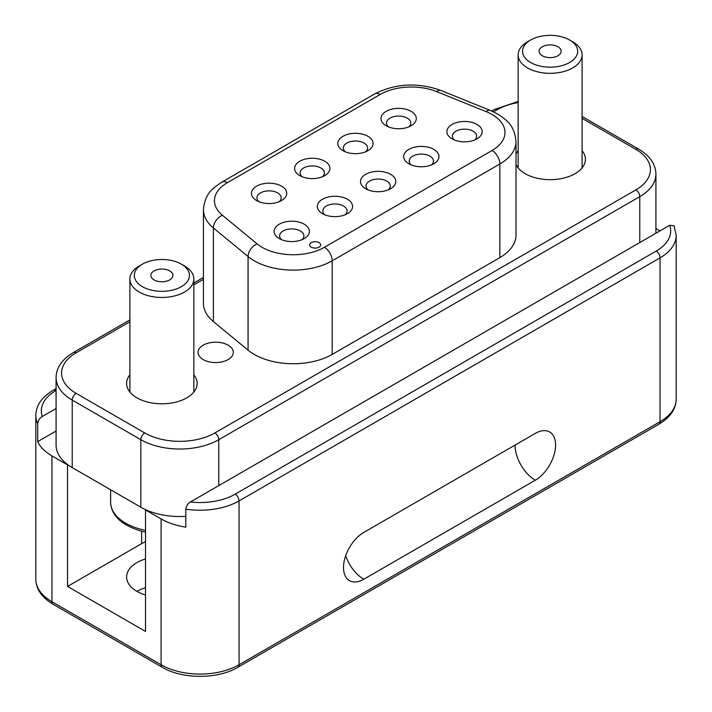 <?xml version="1.0" encoding="UTF-8"?>
<svg xmlns="http://www.w3.org/2000/svg" width="712" height="712" viewBox="0 0 712 712"><rect width="100%" height="100%" fill="white"/><g stroke="black" fill="none" stroke-linecap="round" stroke-linejoin="round"><path stroke-width="1.07" d="M145.506 595.018A35.28 20.372 180 0 1 136.935 591.378A35.28 20.372 180 0 1 145.506 587.747M136.935 591.378A35.28 20.372 180 0 1 126.603 576.978A35.28 20.372 180 0 1 145.506 558.938M56.079 431.018L37.692 441.636A55.127 31.826 180 0 0 51.958 455.903L67.551 464.9L67.551 586.43L145.506 631.437L145.506 509.917L161.099 518.914A55.127 31.826 180 0 0 185.814 527.156L185.814 509.151C186.241 506.001 187.772 503.615 190.398 501.996L669.725 225.268L674.033 225.749L676.186 235.352A55.127 31.826 180 0 1 660.042 257.86L239.063 500.91L239.063 664.75L660.042 421.7L660.042 257.86A5.509 3.186 -120 0 0 656.144 251.105A49.617 28.64 0 0 0 669.725 225.268M660.042 230.857L655.921 228.472M535.308 433.394L363.796 532.416A28.667 16.554 120 0 0 343.522 567.526A28.667 16.554 120 0 0 349.467 580.654A28.667 16.554 120 0 0 363.796 579.23L535.308 480.208A28.667 16.554 120 0 0 555.574 445.098A28.667 16.554 120 0 0 549.637 431.979A28.667 16.554 120 0 0 535.308 433.394M56.079 408.51L42.275 416.484C39.649 418.095 38.119 420.472 37.692 423.631L37.692 441.636M67.551 586.43L141.608 543.674A55.127 31.826 180 0 1 145.506 541.627M279.291 238.591L279.291 238.591A17.64 10.182 180 0 1 279.291 224.191A17.64 10.182 180 0 1 304.238 224.191A17.64 10.182 180 0 1 304.238 238.591A17.64 10.182 180 0 1 279.291 238.591M301.915 239.722A12.131 7.004 0 0 0 303.89 235.895A12.131 7.004 0 0 0 300.339 230.946A12.131 7.004 0 0 0 287.123 229.424A12.131 7.004 0 0 0 279.638 235.895A12.131 7.004 0 0 0 281.605 239.722M322.474 213.662L322.474 213.662A17.64 10.182 180 0 1 322.474 199.253A17.64 10.182 180 0 1 347.42 199.253A17.64 10.182 180 0 1 347.42 213.662A17.64 10.182 180 0 1 322.474 213.662M345.106 214.784A12.131 7.004 0 0 0 347.082 210.957A12.131 7.004 0 0 0 343.522 206.008A12.131 7.004 0 0 0 330.306 204.486A12.131 7.004 0 0 0 322.821 210.957A12.131 7.004 0 0 0 324.797 214.784M365.665 188.725L365.665 188.725A17.64 10.182 180 0 1 365.665 174.315A17.64 10.182 180 0 1 390.612 174.315A17.64 10.182 180 0 1 390.612 188.725A17.64 10.182 180 0 1 365.665 188.725M388.298 189.846A12.131 7.004 0 0 0 390.265 186.019A12.131 7.004 0 0 0 386.714 181.07A12.131 7.004 0 0 0 373.497 179.558A12.131 7.004 0 0 0 366.012 186.019A12.131 7.004 0 0 0 367.979 189.846M408.857 163.787L408.857 163.787A17.64 10.182 180 0 1 408.857 149.386A17.64 10.182 180 0 1 433.804 149.386A17.64 10.182 180 0 1 433.804 163.787A17.64 10.182 180 0 1 408.857 163.787M431.49 164.917A12.131 7.004 0 0 0 433.457 161.09A12.131 7.004 0 0 0 429.906 156.133A12.131 7.004 0 0 0 416.689 154.62A12.131 7.004 0 0 0 409.204 161.09A12.131 7.004 0 0 0 411.171 164.917M452.049 138.849L452.049 138.849A17.64 10.182 180 0 1 452.049 124.449A17.64 10.182 180 0 1 476.996 124.449A17.64 10.182 180 0 1 476.996 138.849A17.64 10.182 180 0 1 452.049 138.849M474.673 139.979A12.131 7.004 0 0 0 476.648 136.152A12.131 7.004 0 0 0 473.097 131.204A12.131 7.004 0 0 0 459.881 129.682A12.131 7.004 0 0 0 452.396 136.152A12.131 7.004 0 0 0 454.363 139.979M386.171 125.757L386.171 125.757A17.64 10.182 180 0 1 386.171 111.348A17.64 10.182 180 0 1 411.118 111.348A17.64 10.182 180 0 1 411.118 125.757A17.64 10.182 180 0 1 386.171 125.757M408.804 126.878A12.131 7.004 0 0 0 410.771 123.051A12.131 7.004 0 0 0 407.22 118.103A12.131 7.004 0 0 0 394.003 116.581A12.131 7.004 0 0 0 386.518 123.051A12.131 7.004 0 0 0 388.485 126.878M342.979 150.686L342.979 150.686A17.64 10.182 180 0 1 342.979 136.286A17.64 10.182 180 0 1 367.926 136.286A17.64 10.182 180 0 1 367.926 150.686A17.64 10.182 180 0 1 342.979 150.686M365.612 151.816A12.131 7.004 0 0 0 367.579 147.989A12.131 7.004 0 0 0 364.028 143.041A12.131 7.004 0 0 0 350.811 141.519A12.131 7.004 0 0 0 343.326 147.989A12.131 7.004 0 0 0 345.293 151.816M299.788 175.624L299.788 175.624A17.64 10.182 180 0 1 299.788 161.224A17.64 10.182 180 0 1 324.734 161.224A17.64 10.182 180 0 1 324.734 175.624A17.64 10.182 180 0 1 299.788 175.624M322.42 176.754A12.131 7.004 0 0 0 324.396 172.927A12.131 7.004 0 0 0 320.836 167.97A12.131 7.004 0 0 0 307.62 166.457A12.131 7.004 0 0 0 300.135 172.927A12.131 7.004 0 0 0 302.111 176.754M256.605 200.561L256.605 200.561A17.64 10.182 180 0 1 256.605 186.161A17.64 10.182 180 0 1 281.552 186.161A17.64 10.182 180 0 1 281.552 200.561A17.64 10.182 180 0 1 256.605 200.561M279.229 201.683A12.131 7.004 0 0 0 281.204 197.856A12.131 7.004 0 0 0 277.653 192.907A12.131 7.004 0 0 0 264.437 191.395A12.131 7.004 0 0 0 256.943 197.856A12.131 7.004 0 0 0 258.919 201.683M319.047 242.641A5.509 3.186 0 0 0 313.04 241.955A5.509 3.186 0 0 0 309.64 244.892A5.509 3.186 0 0 0 311.251 247.144A5.509 3.186 0 0 0 317.258 247.838A5.509 3.186 0 0 0 320.658 244.892A5.509 3.186 0 0 0 319.047 242.641M228.143 345.178A17.64 10.182 0 0 0 208.919 342.97A17.64 10.182 0 0 0 198.034 352.378A17.64 10.182 0 0 0 203.196 359.578A17.64 10.182 0 0 0 222.42 361.785A17.64 10.182 0 0 0 233.313 352.378A17.64 10.182 0 0 0 228.143 345.178M518.149 150.677A35.28 20.372 0 0 0 515.995 154.112M515.995 164.463A35.28 20.372 0 0 0 525.171 173.692A35.28 20.372 0 0 0 563.619 178.107A35.28 20.372 0 0 0 585.398 159.292A35.28 20.372 0 0 0 582.096 150.677M129.904 374.823A35.28 20.372 0 0 0 126.603 383.439A35.28 20.372 0 0 0 136.935 397.839A35.28 20.372 0 0 0 175.383 402.253A35.28 20.372 0 0 0 197.162 383.439A35.28 20.372 0 0 0 193.851 374.823M499.851 257.628A55.127 31.826 0 0 0 515.995 235.12L515.995 141.501A55.127 31.826 180 0 1 499.851 164L499.851 257.628L332.201 354.416A55.127 31.826 0 0 1 248.07 350.162L213.395 321.575A55.127 31.826 0 0 1 203.427 303.321L203.427 209.702A55.127 31.826 180 0 0 213.395 227.956L213.395 321.575M72.224 467.606L140.834 507.211L140.834 439.696L72.224 400.091L72.224 467.606A55.127 31.826 180 0 1 56.079 445.098L56.079 377.582A55.127 31.826 180 0 0 72.224 400.091A5.509 3.186 120 0 1 76.122 393.335L144.732 432.949A49.617 28.64 0 0 0 214.891 432.949L635.878 189.89A49.617 28.64 0 0 0 635.878 149.386L582.096 118.334M185.814 516.342A55.127 31.826 180 0 1 140.834 507.211M157.281 281.195A11.027 6.364 180 0 1 150.855 275.411A11.027 6.364 180 0 1 166.483 269.625A11.027 6.364 180 0 1 172.909 275.411A11.027 6.364 180 0 1 157.281 281.195M150.374 289.873A27.563 15.913 0 0 0 184.506 284.497A27.563 15.913 0 0 0 181.373 264.161A27.563 15.913 0 0 0 173.39 260.948A27.563 15.913 0 0 0 142.391 264.161A27.563 15.913 0 0 0 150.374 289.873M181.373 264.161L184.488 265.959A31.969 18.459 180 0 1 193.851 279.015A31.969 18.459 180 0 1 148.532 295.783A31.969 18.459 180 0 1 129.904 279.015A31.969 18.459 180 0 1 139.276 265.959L142.391 264.161M545.517 57.049A11.027 6.364 180 0 1 539.091 51.264A11.027 6.364 180 0 1 554.719 45.479A11.027 6.364 180 0 1 561.145 51.264A11.027 6.364 180 0 1 545.517 57.049M538.61 65.727A27.563 15.913 0 0 0 572.742 60.351A27.563 15.913 0 0 0 569.609 40.014A27.563 15.913 0 0 0 561.626 36.802A27.563 15.913 0 0 0 530.627 40.014A27.563 15.913 0 0 0 538.61 65.727M569.609 40.014L572.724 41.812A31.969 18.459 180 0 1 582.096 54.868A31.969 18.459 180 0 1 536.768 71.636A31.969 18.459 180 0 1 518.149 54.868A31.969 18.459 180 0 1 527.512 41.812L530.627 40.014M51.958 455.903L51.958 601.738L161.099 664.75L161.099 518.914M190.398 501.996A49.617 28.64 0 0 0 235.165 494.164L656.144 251.105M56.079 390.505L55.856 390.639A49.617 28.64 0 0 0 42.275 416.484M660.042 421.7A55.127 31.826 0 0 0 676.186 399.192C676.008 409.062 670.241 417.401 658.903 424.219A5.509 3.186 -120 0 0 660.042 421.7M37.692 423.631A55.127 31.826 180 0 1 35.814 415.39L35.814 579.23A55.127 31.826 0 0 0 51.958 601.738A5.509 3.186 120 0 0 53.097 604.257C41.759 597.439 35.992 589.1 35.814 579.23M235.165 494.164A5.509 3.186 -120 0 1 239.063 500.91A55.127 31.826 180 0 1 185.814 509.151M162.247 667.269A5.509 3.186 120 0 1 161.099 664.75A55.127 31.826 0 0 0 239.063 664.75A5.509 3.186 -120 0 1 237.915 667.269C217.952 679.364 182.21 679.364 162.247 667.269L53.097 604.257M141.608 543.674L141.608 531.214M345.667 555.823A28.667 16.554 -120 0 0 363.796 579.23M515.034 445.098L515.034 445.098A28.667 16.554 60 0 0 535.308 480.208M56.079 388.645L53.097 390.363A5.509 3.186 60 0 1 55.856 390.639M492.054 114.49A44.099 25.463 0 0 0 486.171 111.642L436.643 91.617A44.099 25.463 0 0 0 380.163 94.474L227.368 182.69A44.099 25.463 0 0 0 222.429 215.3L257.103 243.887A44.099 25.463 0 0 0 324.414 247.287L492.054 150.499A44.099 25.463 0 0 0 492.054 114.49M515.995 141.501C514.251 124.716 506.784 120.212 497.572 113.947L490.301 110.422A11.027 5.162 112 0 0 486.171 111.642M518.149 102.564A49.617 28.64 0 0 0 497.109 109.781L493.541 111.837M203.427 279.335L193.851 284.862M129.904 321.78L76.122 352.832A49.617 28.64 0 0 0 76.122 393.335M639.777 242.561L639.777 196.645L218.789 439.696L218.789 485.611M492.054 150.499A11.027 6.364 -120 0 1 499.851 164L332.201 260.797A55.127 31.826 180 0 1 248.07 256.543L248.07 350.162M257.103 243.887A11.027 7.378 129.5 0 0 248.07 256.543L213.395 227.956A11.027 7.378 129.5 0 1 222.429 215.3M324.414 247.287A11.027 6.364 -120 0 1 332.201 260.797L332.201 354.416M635.878 149.386A5.509 3.186 120 0 1 638.628 149.111C649.976 155.928 655.734 164.276 655.921 174.137A55.127 31.826 180 0 1 639.777 196.645A5.509 3.186 -120 0 0 635.878 189.89M214.891 432.949A5.509 3.186 -120 0 1 218.789 439.696A55.127 31.826 180 0 1 140.834 439.696A5.509 3.186 120 0 1 144.732 432.949M497.109 109.781A5.509 3.186 -120 0 0 494.351 109.506L491.725 111.019M76.122 352.832A5.509 3.186 -120 0 0 73.372 352.556C62.024 359.373 56.266 367.712 56.079 377.582M490.301 110.422L440.781 90.397A11.027 5.162 112 0 0 436.643 91.617M380.163 94.474A11.027 6.364 -120 0 0 374.654 93.931L221.85 182.147C212.577 188.386 205.074 193.175 203.427 209.702M227.368 182.69A11.027 6.364 -120 0 0 221.85 182.147M145.506 532.113L141.19 531.107C121.432 525.1 111.241 515.479 110.618 502.263A51.264 29.601 0 0 0 140.478 529.158A51.264 29.601 0 0 0 145.506 530.315M676.186 235.352L676.186 399.192M53.097 390.363C41.759 397.18 35.992 405.52 35.814 415.39M658.903 424.219L237.915 667.269M655.921 174.137L655.921 233.233M518.149 101.478L494.351 109.506M203.427 277.466L193.851 282.993M129.904 319.911L73.372 352.556M638.628 149.111L582.096 116.474M440.781 90.397C417.517 82.209 395.48 83.384 374.654 93.931M193.851 392.045L193.851 279.015M110.618 502.263L110.618 489.767M129.904 392.045L129.904 279.015M582.096 167.899L582.096 54.868M518.149 167.899L518.149 54.868"/></g></svg>
